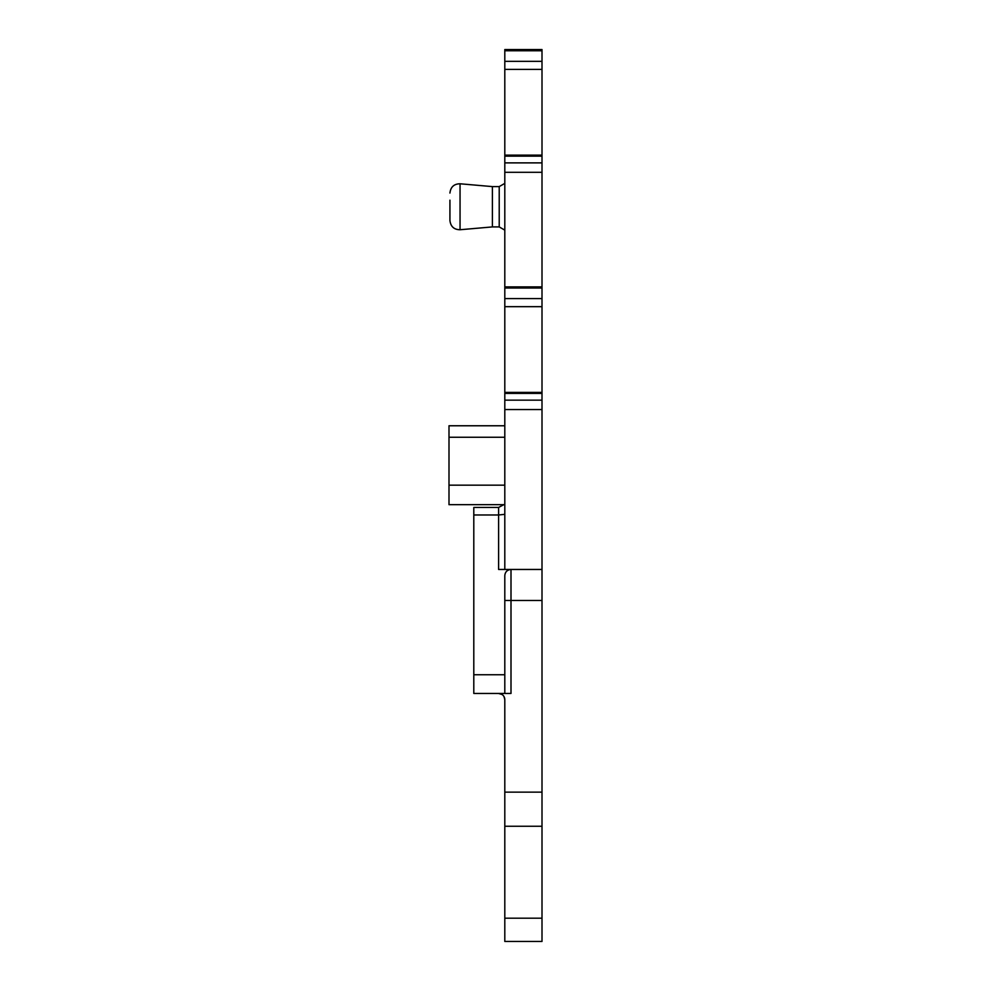 <?xml version="1.0" encoding="UTF-8"?>
<svg xmlns="http://www.w3.org/2000/svg" width="991" height="991" viewBox="0 0 991 991"><rect width="100%" height="100%" fill="white"/><g stroke="black" fill="none" stroke-linecap="round" stroke-linejoin="round"><path stroke-width="1.49" d="M504.803 504.679L448.997 504.679L448.997 425.771L504.803 425.771M449.926 200.182L449.926 220.473L449.926 200.182M460.047 229.739L492.403 226.914L492.403 186.605L460.047 183.781L460.047 229.739C454.039 229.652 450.657 226.555 449.926 220.473M492.403 186.605L499.216 186.605L499.216 226.914L504.803 230.135M542.003 50.442L504.803 50.442L504.803 49.55L542.003 49.55L542.003 569.453L498.597 569.453L498.597 514.986L473.797 514.986L473.797 693.452L504.803 693.452L504.803 674.747L473.797 674.747M542.003 409.568L504.803 409.568L504.803 569.453M504.803 409.568L504.803 306.665L542.003 306.665M542.003 298.601L504.803 298.601L504.803 306.665M504.803 298.601L504.803 69.395L542.003 69.395M542.003 61.343L504.803 61.343L504.803 69.395M504.803 61.343L504.803 50.442M542.003 941.45L542.003 918.199L504.803 918.199L504.803 941.45L542.003 941.45M542.003 569.453L542.003 918.199M542.003 826.246L504.803 826.246L504.803 918.199M504.803 826.246L504.803 699.658A6.194 6.194 0 0 0 498.597 693.452L502.078 694.53M504.803 514.329L498.597 514.986L498.597 507.454L503.775 504.679L498.597 507.454L473.797 507.454L473.797 514.986M504.035 696.661L504.803 699.658M504.803 693.452L510.997 693.452L510.997 600.459L504.803 600.459M504.803 674.747L504.803 575.66C505.137 571.918 507.206 569.85 510.997 569.453A6.194 6.194 0 0 0 509.064 569.763M504.803 485.169L448.997 485.169M504.803 437.254L448.997 437.254M542.003 400.153L504.803 400.153M542.003 393.415L504.803 393.415M542.003 288.022L504.803 288.022M542.003 287.935L504.803 287.935M542.003 172.298L504.803 172.298M542.003 162.883L504.803 162.883M542.003 156.144L504.803 156.144M542.003 50.752L504.803 50.752M542.003 792.143L504.803 792.143M542.003 600.459L510.997 600.459L510.997 569.453M460.047 183.781C454.039 183.88 450.657 186.965 449.926 193.047M492.403 226.914L499.216 226.914M499.216 186.605L504.803 183.385M542.003 392.374L504.803 392.374M542.003 286.894L504.803 286.894M542.003 155.116L504.803 155.116"/></g></svg>
